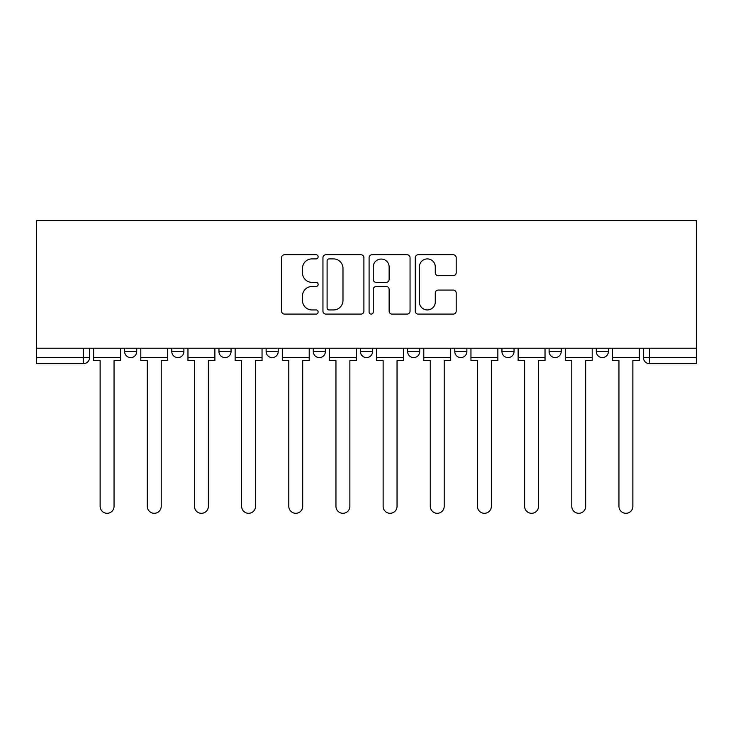 <?xml version="1.0" encoding="UTF-8"?>
<svg xmlns="http://www.w3.org/2000/svg" width="733" height="733" viewBox="0 0 733 733"><rect width="100%" height="100%" fill="white"/><g stroke="black" fill="none" stroke-linecap="round" stroke-linejoin="round"><path stroke-width="1.1" d="M318.131 256.825A2.08 2.08 0 0 0 316.051 254.754L284.523 254.754A2.969 2.969 0 0 0 281.554 257.723L281.554 311.14A2.969 2.969 0 0 0 284.523 314.1L316.051 314.1A2.08 2.08 0 0 0 318.131 312.029A2.08 2.08 0 0 0 316.051 309.949L311.974 309.949A9.492 9.492 0 0 1 302.472 300.457L302.472 296.004A9.492 9.492 0 0 1 311.974 286.502L316.051 286.502A2.08 2.08 0 0 0 318.131 284.431A2.08 2.08 0 0 0 316.051 282.352L311.974 282.352A9.492 9.492 0 0 1 302.472 272.85L302.472 268.406A9.492 9.492 0 0 1 311.974 258.905L316.051 258.905A2.08 2.08 0 0 0 318.131 256.825M501.949 348.221L501.949 351.547L514.044 351.547A6.047 6.047 0 0 1 507.996 357.594A6.047 6.047 0 0 1 501.949 351.547L501.949 348.221M407.621 348.221L407.621 351.547L419.716 351.547A6.047 6.047 0 0 1 413.669 357.594A6.047 6.047 0 0 1 407.621 351.547L407.621 348.221M360.453 348.221L360.453 351.547L372.547 351.547A6.047 6.047 0 0 1 366.5 357.594A6.047 6.047 0 0 1 360.453 351.547L360.453 348.221M266.125 351.547L266.125 348.221L266.125 351.547A6.047 6.047 0 0 0 272.172 357.594A6.047 6.047 0 0 1 266.125 351.547L278.219 351.547A6.047 6.047 0 0 1 272.172 357.594M171.797 351.547L171.797 348.221L171.797 351.547A6.047 6.047 0 0 0 177.844 357.594A6.047 6.047 0 0 1 171.797 351.547L183.891 351.547A6.047 6.047 0 0 1 177.844 357.594A6.047 6.047 0 0 0 183.891 351.547L183.891 348.221L183.891 351.547M453.232 275.672A2.969 2.969 0 0 0 456.201 272.703L456.201 257.723A2.969 2.969 0 0 0 453.232 254.754L418.213 254.754A2.969 2.969 0 0 0 415.245 257.723L415.245 311.14A2.969 2.969 0 0 0 418.213 314.1L453.232 314.1A2.969 2.969 0 0 0 456.201 311.14L456.201 293.035A2.969 2.969 0 0 0 453.232 290.066L438.242 290.066A2.969 2.969 0 0 0 435.274 293.035L435.274 302.014A7.935 7.935 0 0 1 427.339 309.949A7.935 7.935 0 0 1 419.395 302.014L419.395 266.849A7.935 7.935 0 0 1 427.339 258.905A7.935 7.935 0 0 1 435.274 266.849L435.274 272.703A2.969 2.969 0 0 0 438.242 275.672L453.232 275.672M696.35 348.221L36.65 348.221L36.65 220.633L696.35 220.633L696.35 363.641L649.484 363.641A6.047 6.047 0 0 1 643.437 357.594L696.35 357.594M363.907 257.723A2.969 2.969 0 0 0 360.938 254.754L325.919 254.754A2.969 2.969 0 0 0 322.951 257.723L322.951 311.14A2.969 2.969 0 0 0 325.919 314.1L360.938 314.1A2.969 2.969 0 0 0 363.907 311.14L363.907 257.723M372.062 254.754L407.081 254.754A2.969 2.969 0 0 1 410.049 257.723L410.049 311.14A2.969 2.969 0 0 1 407.081 314.1L392.1 314.1A2.969 2.969 0 0 1 389.131 311.14L389.131 289.471A2.969 2.969 0 0 0 386.163 286.502L376.221 286.502A2.969 2.969 0 0 0 373.253 289.471L373.253 312.029A2.08 2.08 0 0 1 371.173 314.1A2.08 2.08 0 0 1 369.093 312.029L369.093 257.723A2.969 2.969 0 0 1 372.062 254.754M643.437 348.221L643.437 357.594L643.437 348.221M89.563 348.221L89.563 357.594L89.563 348.221M83.516 363.641L36.65 363.641L36.65 357.594L89.563 357.594A6.047 6.047 0 0 1 83.516 363.641L83.516 348.221M36.65 348.221L36.65 357.594M608.372 348.221L608.372 351.547A6.047 6.047 0 0 1 602.324 357.594A6.047 6.047 0 0 1 596.277 351.547L608.372 351.547M596.277 348.221L596.277 351.547M561.203 348.221L561.203 351.547A6.047 6.047 0 0 1 555.156 357.594A6.047 6.047 0 0 1 549.109 351.547L561.203 351.547L561.203 348.221M549.109 348.221L549.109 351.547M514.044 348.221L514.044 351.547M466.875 348.221L466.875 351.547A6.047 6.047 0 0 1 460.828 357.594A6.047 6.047 0 0 1 454.781 351.547L466.875 351.547L466.875 348.221M454.781 348.221L454.781 351.547M419.716 351.547L419.716 348.221L419.716 351.547A6.047 6.047 0 0 1 413.669 357.594M372.547 351.547L372.547 348.221L372.547 351.547A6.047 6.047 0 0 1 366.5 357.594M325.379 348.221L325.379 351.547A6.047 6.047 0 0 1 319.331 357.594A6.047 6.047 0 0 1 313.284 351.547A6.047 6.047 0 0 0 319.331 357.594A6.047 6.047 0 0 0 325.379 351.547L325.379 348.221M313.284 348.221L313.284 351.547L325.379 351.547M278.219 348.221L278.219 351.547M231.051 348.221L231.051 351.547A6.047 6.047 0 0 1 225.004 357.594A6.047 6.047 0 0 1 218.956 351.547L231.051 351.547M218.956 348.221L218.956 351.547M136.723 348.221L136.723 351.547A6.047 6.047 0 0 1 130.676 357.594A6.047 6.047 0 0 1 124.628 351.547A6.047 6.047 0 0 0 130.676 357.594A6.047 6.047 0 0 0 136.723 351.547L136.723 348.221M124.628 348.221L124.628 351.547L136.723 351.547M329.181 258.905A2.08 2.08 0 0 0 327.101 260.985L327.101 307.869A2.08 2.08 0 0 0 329.181 309.949L333.488 309.949A9.492 9.492 0 0 0 342.98 300.457L342.98 268.406A9.492 9.492 0 0 0 333.488 258.905L329.181 258.905M389.131 266.995A7.935 7.935 0 0 0 381.187 259.051A7.935 7.935 0 0 0 373.253 266.995L373.253 279.383A2.969 2.969 0 0 0 376.221 282.352L386.163 282.352A2.969 2.969 0 0 0 389.131 279.383L389.131 266.995M93.641 357.594L93.641 360.618L100.137 360.618L100.137 506.347A6.954 6.954 0 0 0 107.091 513.302A6.954 6.954 0 0 0 114.046 506.347L114.046 360.618L120.551 360.618L120.551 357.594L93.641 357.594L93.641 348.221M120.551 357.594L120.551 348.221M140.809 357.594L140.809 360.618L147.306 360.618L147.306 506.347A6.954 6.954 0 0 0 154.26 513.302A6.954 6.954 0 0 0 161.214 506.347L161.214 360.618L167.71 360.618L167.71 357.594L140.809 357.594L140.809 348.221M167.71 357.594L167.71 348.221M187.969 357.594L187.969 360.618L194.474 360.618L194.474 506.347A6.954 6.954 0 0 0 201.428 513.302A6.954 6.954 0 0 0 208.374 506.347L208.374 360.618L214.879 360.618L214.879 357.594L187.969 357.594L187.969 348.221M214.879 357.594L214.879 348.221M235.137 357.594L235.137 360.618L241.633 360.618L241.633 506.347A6.954 6.954 0 0 0 248.588 513.302A6.954 6.954 0 0 0 255.542 506.347L255.542 360.618L262.038 360.618L262.038 357.594L235.137 357.594L235.137 348.221M262.038 357.594L262.038 348.221M282.297 357.594L282.297 360.618L288.802 360.618L288.802 506.347A6.954 6.954 0 0 0 295.756 513.302A6.954 6.954 0 0 0 302.711 506.347L302.711 360.618L309.207 360.618L309.207 357.594L282.297 357.594L282.297 348.221M309.207 357.594L309.207 348.221M329.465 357.594L329.465 360.618L335.961 360.618L335.961 506.347A6.954 6.954 0 0 0 342.916 513.302A6.954 6.954 0 0 0 349.87 506.347L349.87 360.618L356.375 360.618L356.375 357.594L329.465 357.594L329.465 348.221M356.375 357.594L356.375 348.221M376.625 357.594L376.625 360.618L383.13 360.618L383.13 506.347A6.954 6.954 0 0 0 390.084 513.302A6.954 6.954 0 0 0 397.039 506.347L397.039 360.618L403.535 360.618L403.535 357.594L376.625 357.594L376.625 348.221M403.535 357.594L403.535 348.221M423.793 357.594L423.793 360.618L430.289 360.618L430.289 506.347A6.954 6.954 0 0 0 437.244 513.302A6.954 6.954 0 0 0 444.198 506.347L444.198 360.618L450.703 360.618L450.703 357.594L423.793 357.594L423.793 348.221M450.703 357.594L450.703 348.221M470.962 357.594L470.962 360.618L477.458 360.618L477.458 506.347A6.954 6.954 0 0 0 484.412 513.302A6.954 6.954 0 0 0 491.367 506.347L491.367 360.618L497.863 360.618L497.863 357.594L470.962 357.594L470.962 348.221M497.863 357.594L497.863 348.221M518.121 357.594L518.121 360.618L524.626 360.618L524.626 506.347A6.954 6.954 0 0 0 531.572 513.302A6.954 6.954 0 0 0 538.526 506.347L538.526 360.618L545.031 360.618L545.031 357.594L518.121 357.594L518.121 348.221M545.031 357.594L545.031 348.221M565.29 357.594L565.29 360.618L571.786 360.618L571.786 506.347A6.954 6.954 0 0 0 578.74 513.302A6.954 6.954 0 0 0 585.694 506.347L585.694 360.618L592.191 360.618L592.191 357.594L565.29 357.594L565.29 348.221M592.191 357.594L592.191 348.221M612.449 357.594L612.449 360.618L618.954 360.618L618.954 506.347A6.954 6.954 0 0 0 625.909 513.302A6.954 6.954 0 0 0 632.863 506.347L632.863 360.618L639.359 360.618L639.359 357.594L612.449 357.594L612.449 348.221M639.359 357.594L639.359 348.221M649.484 348.221L649.484 363.641"/></g></svg>
